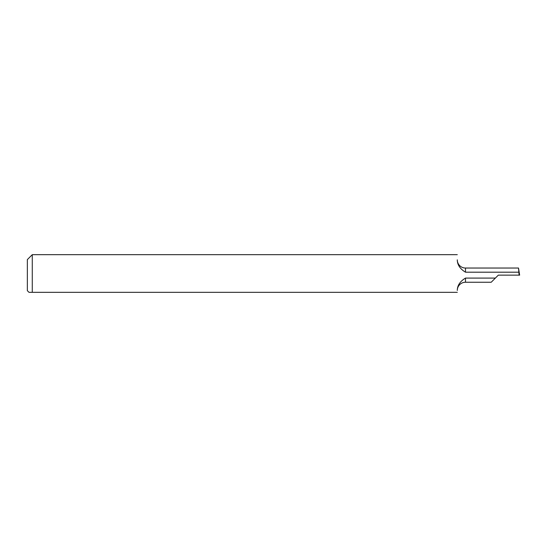 <?xml version="1.0" encoding="UTF-8"?>
<svg xmlns="http://www.w3.org/2000/svg" width="547" height="547" viewBox="0 0 547 547"><rect width="100%" height="100%" fill="white"/><g stroke="black" fill="none" stroke-linecap="round" stroke-linejoin="round"><path stroke-width="0.82" d="M457.292 290.45L457.292 290.266C457.395 285.377 460.13 281.322 465.497 278.088L495.37 278.088L498.317 275.141L519.096 275.141L518.515 268.037L465.497 268.037A8.205 8.205 0 0 1 457.292 260.016L457.292 259.832M518.768 272.194L465.497 272.194C460.123 268.953 457.388 264.892 457.292 260.016M495.37 278.088L491.213 282.245L465.497 282.245L465.497 278.088M457.292 290.266A8.205 8.205 0 0 1 465.497 282.245M28.991 292.324L27.35 290.683L27.35 259.599L32.273 254.676L32.273 292.324L28.991 292.324L457.292 292.324M518.515 268.037L519.65 275.141L519.096 275.141M465.497 272.194L465.497 268.037M457.292 254.676L32.273 254.676"/></g></svg>
